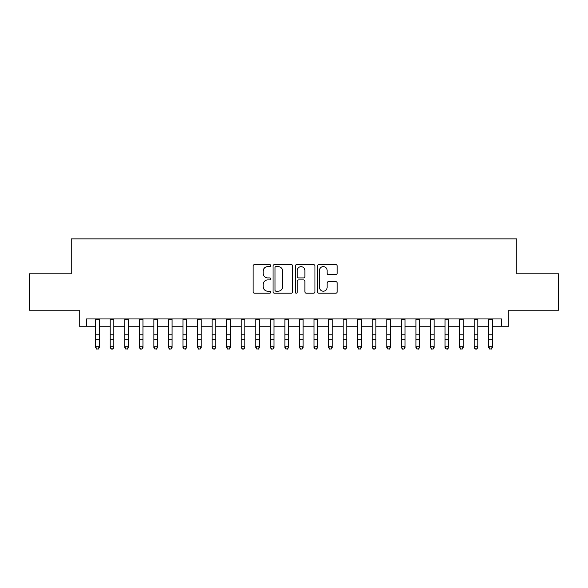 <?xml version="1.0" encoding="UTF-8"?>
<svg xmlns="http://www.w3.org/2000/svg" width="588" height="588" viewBox="0 0 588 588"><rect width="100%" height="100%" fill="white"/><g stroke="black" fill="none" stroke-linecap="round" stroke-linejoin="round"><path stroke-width="0.88" d="M270.708 265.614A1 1 0 0 0 269.708 264.615L254.523 264.615A1.426 1.426 0 0 0 253.097 266.048L253.097 291.766A1.426 1.426 0 0 0 254.523 293.199L269.708 293.199A1 1 0 0 0 270.708 292.199A1 1 0 0 0 269.708 291.2L267.738 291.2A4.572 4.572 0 0 1 263.167 286.628L263.167 284.482A4.572 4.572 0 0 1 267.738 279.91L269.708 279.91A1 1 0 0 0 270.708 278.91A1 1 0 0 0 269.708 277.911L267.738 277.911A4.572 4.572 0 0 1 263.167 273.332L263.167 271.193A4.572 4.572 0 0 1 267.738 266.621L269.708 266.621A1 1 0 0 0 270.708 265.614M335.763 274.692A1.426 1.426 0 0 0 337.189 273.266L337.189 266.048A1.426 1.426 0 0 0 335.763 264.615L318.902 264.615A1.426 1.426 0 0 0 317.469 266.048L317.469 291.766A1.426 1.426 0 0 0 318.902 293.199L335.763 293.199A1.426 1.426 0 0 0 337.189 291.766L337.189 283.048A1.426 1.426 0 0 0 335.763 281.623L328.545 281.623A1.426 1.426 0 0 0 327.119 283.048L327.119 287.378A3.822 3.822 0 0 1 323.297 291.2A3.822 3.822 0 0 1 319.475 287.378L319.475 270.443A3.822 3.822 0 0 1 323.297 266.621A3.822 3.822 0 0 1 327.119 270.443L327.119 273.266A1.426 1.426 0 0 0 328.545 274.692L335.763 274.692M86.539 326.222L86.539 318.946L501.461 318.946L501.461 326.222L508.738 326.222L508.738 310.207L558.6 310.207L558.6 273.81L516.742 273.81L516.742 238.875L71.258 238.875L71.258 273.81L29.4 273.81L29.4 310.207L79.262 310.207L79.262 326.222L95.638 326.222M292.75 266.048A1.426 1.426 0 0 0 291.317 264.615L274.456 264.615A1.426 1.426 0 0 0 273.03 266.048L273.03 291.766A1.426 1.426 0 0 0 274.456 293.199L291.317 293.199A1.426 1.426 0 0 0 292.75 291.766L292.75 266.048M296.683 264.615L313.544 264.615A1.426 1.426 0 0 1 314.97 266.048L314.97 291.766A1.426 1.426 0 0 1 313.544 293.199L306.326 293.199A1.426 1.426 0 0 1 304.893 291.766L304.893 281.336A1.426 1.426 0 0 0 303.467 279.91L298.682 279.91A1.426 1.426 0 0 0 297.249 281.336L297.249 292.199A1 1 0 0 1 296.249 293.199A1 1 0 0 1 295.25 292.199L295.25 266.048A1.426 1.426 0 0 1 296.683 264.615M99.284 326.222L110.199 326.222M113.837 326.222L124.759 326.222M128.397 326.222L139.319 326.222M142.958 326.222L153.872 326.222M157.518 326.222L168.433 326.222M172.071 326.222L182.993 326.222M186.631 326.222L197.553 326.222M201.192 326.222L212.106 326.222M215.752 326.222L226.667 326.222M230.305 326.222L241.227 326.222M244.865 326.222L255.787 326.222M259.426 326.222L270.34 326.222M273.979 326.222L284.901 326.222M288.539 326.222L299.461 326.222M303.099 326.222L314.021 326.222M317.66 326.222L328.574 326.222M332.213 326.222L343.135 326.222M346.773 326.222L357.695 326.222M361.333 326.222L372.248 326.222M375.894 326.222L386.808 326.222M390.447 326.222L401.369 326.222M405.007 326.222L415.929 326.222M419.567 326.222L430.482 326.222M434.128 326.222L445.043 326.222M448.681 326.222L459.603 326.222M463.241 326.222L474.163 326.222M477.801 326.222L488.716 326.222M492.362 326.222L501.461 326.222M276.029 266.621A1 1 0 0 0 275.03 267.621L275.03 290.2A1 1 0 0 0 276.029 291.2L278.102 291.2A4.572 4.572 0 0 0 282.674 286.628L282.674 271.193A4.572 4.572 0 0 0 278.102 266.621L276.029 266.621M304.893 270.509A3.822 3.822 0 0 0 301.071 266.687A3.822 3.822 0 0 0 297.249 270.509L297.249 276.478A1.426 1.426 0 0 0 298.682 277.911L303.467 277.911A1.426 1.426 0 0 0 304.893 276.478L304.893 270.509M99.284 318.946L99.284 347.523L98.189 349.125L96.733 348.802L98.189 349.125M95.638 318.946L95.638 346.714L99.284 346.714L98.189 348.802M96.733 349.125L95.638 347.523L95.638 346.714L96.733 348.802M113.837 318.946L113.837 347.523L112.749 349.125L111.294 348.802L112.749 349.125M110.199 318.946L110.199 346.714L113.837 346.714L112.749 348.802M111.294 349.125L110.199 347.523L110.199 346.714L111.294 348.802M128.397 318.946L128.397 347.523L127.302 349.125L125.847 348.802L127.302 349.125M124.759 318.946L124.759 346.714L128.397 346.714L127.302 348.802M125.847 349.125L124.759 347.523L124.759 346.714L125.847 348.802M142.958 318.946L142.958 347.523L141.862 349.125L140.407 348.802L141.862 349.125M139.319 318.946L139.319 346.714L142.958 346.714L141.862 348.802M140.407 349.125L139.319 347.523L139.319 346.714L140.407 348.802M157.518 318.946L157.518 347.523L156.423 349.125L154.967 348.802L156.423 349.125M153.872 318.946L153.872 346.714L157.518 346.714L156.423 348.802M154.967 349.125L153.872 347.523L153.872 346.714L154.967 348.802M172.071 318.946L172.071 347.523L170.983 349.125L169.528 348.802L170.983 349.125M168.433 318.946L168.433 346.714L172.071 346.714L170.983 348.802M169.528 349.125L168.433 347.523L168.433 346.714L169.528 348.802M186.631 318.946L186.631 347.523L185.536 349.125L184.081 348.802L185.536 349.125M182.993 318.946L182.993 346.714L186.631 346.714L185.536 348.802M184.081 349.125L182.993 347.523L182.993 346.714L184.081 348.802M201.192 318.946L201.192 347.523L200.096 349.125L198.641 348.802L200.096 349.125M197.553 318.946L197.553 346.714L201.192 346.714L200.096 348.802M198.641 349.125L197.553 347.523L197.553 346.714L198.641 348.802M215.752 318.946L215.752 347.523L214.657 349.125L213.201 348.802L214.657 349.125M212.106 318.946L212.106 346.714L215.752 346.714L214.657 348.802M213.201 349.125L212.106 347.523L212.106 346.714L213.201 348.802M230.305 318.946L230.305 347.523L229.217 349.125L227.762 348.802L229.217 349.125M226.667 318.946L226.667 346.714L230.305 346.714L229.217 348.802M227.762 349.125L226.667 347.523L226.667 346.714L227.762 348.802M244.865 318.946L244.865 347.523L243.77 349.125L242.315 348.802L243.77 349.125M241.227 318.946L241.227 346.714L244.865 346.714L243.77 348.802M242.315 349.125L241.227 347.523L241.227 346.714L242.315 348.802M259.426 318.946L259.426 347.523L258.33 349.125L256.875 348.802L258.33 349.125M255.787 318.946L255.787 346.714L259.426 346.714L258.33 348.802M256.875 349.125L255.787 347.523L255.787 346.714L256.875 348.802M273.979 318.946L273.979 347.523L272.891 349.125L271.435 348.802L272.891 349.125M270.34 318.946L270.34 346.714L273.979 346.714L272.891 348.802M271.435 349.125L270.34 347.523L270.34 346.714L271.435 348.802M288.539 318.946L288.539 347.523L287.451 349.125L285.996 348.802L287.451 349.125M284.901 318.946L284.901 346.714L288.539 346.714L287.451 348.802M285.996 349.125L284.901 347.523L284.901 346.714L285.996 348.802M303.099 318.946L303.099 347.523L302.004 349.125L300.549 348.802L302.004 349.125M299.461 318.946L299.461 346.714L303.099 346.714L302.004 348.802M300.549 349.125L299.461 347.523L299.461 346.714L300.549 348.802M317.66 318.946L317.66 347.523L316.565 349.125L315.109 348.802L316.565 349.125M314.021 318.946L314.021 346.714L317.66 346.714L316.565 348.802M315.109 349.125L314.021 347.523L314.021 346.714L315.109 348.802M332.213 318.946L332.213 347.523L331.125 349.125L329.67 348.802L331.125 349.125M328.574 318.946L328.574 346.714L332.213 346.714L331.125 348.802M329.67 349.125L328.574 347.523L328.574 346.714L329.67 348.802M346.773 318.946L346.773 347.523L345.685 349.125L344.23 348.802L345.685 349.125M343.135 318.946L343.135 346.714L346.773 346.714L345.685 348.802M344.23 349.125L343.135 347.523L343.135 346.714L344.23 348.802M361.333 318.946L361.333 347.523L360.238 349.125L358.783 348.802L360.238 349.125M357.695 318.946L357.695 346.714L361.333 346.714L360.238 348.802M358.783 349.125L357.695 347.523L357.695 346.714L358.783 348.802M375.894 318.946L375.894 347.523L374.799 349.125L373.343 348.802L374.799 349.125M372.248 318.946L372.248 346.714L375.894 346.714L374.799 348.802M373.343 349.125L372.248 347.523L372.248 346.714L373.343 348.802M390.447 318.946L390.447 347.523L389.359 349.125L387.904 348.802L389.359 349.125M386.808 318.946L386.808 346.714L390.447 346.714L389.359 348.802M387.904 349.125L386.808 347.523L386.808 346.714L387.904 348.802M405.007 318.946L405.007 347.523L403.919 349.125L402.464 348.802L403.919 349.125M401.369 318.946L401.369 346.714L405.007 346.714L403.919 348.802M402.464 349.125L401.369 347.523L401.369 346.714L402.464 348.802M419.567 318.946L419.567 347.523L418.472 349.125L417.017 348.802L418.472 349.125M415.929 318.946L415.929 346.714L419.567 346.714L418.472 348.802M417.017 349.125L415.929 347.523L415.929 346.714L417.017 348.802M434.128 318.946L434.128 347.523L433.033 349.125L431.577 348.802L433.033 349.125M430.482 318.946L430.482 346.714L434.128 346.714L433.033 348.802M431.577 349.125L430.482 347.523L430.482 346.714L431.577 348.802M448.681 318.946L448.681 347.523L447.593 349.125L446.138 348.802L447.593 349.125M445.043 318.946L445.043 346.714L448.681 346.714L447.593 348.802M446.138 349.125L445.043 347.523L445.043 346.714L446.138 348.802M463.241 318.946L463.241 347.523L462.153 349.125L460.698 348.802L462.153 349.125M459.603 318.946L459.603 346.714L463.241 346.714L462.153 348.802M460.698 349.125L459.603 347.523L459.603 346.714L460.698 348.802M477.801 318.946L477.801 347.523L476.706 349.125L475.251 348.802L476.706 349.125M474.163 318.946L474.163 346.714L477.801 346.714L476.706 348.802M475.251 349.125L474.163 347.523L474.163 346.714L475.251 348.802M492.362 318.946L492.362 347.523L491.267 349.125L489.811 348.802L491.267 349.125M488.716 318.946L488.716 346.714L492.362 346.714L491.267 348.802M489.811 349.125L488.716 347.523L488.716 346.714L489.811 348.802M99.284 334.785L95.638 334.785M99.284 339.776L95.638 339.776M99.284 319.416L95.638 319.416M113.837 334.785L110.199 334.785M113.837 339.776L110.199 339.776M113.837 319.416L110.199 319.416M128.397 334.785L124.759 334.785M128.397 339.776L124.759 339.776M128.397 319.416L124.759 319.416M142.958 334.785L139.319 334.785M142.958 339.776L139.319 339.776M142.958 319.416L139.319 319.416M157.518 334.785L153.872 334.785M157.518 339.776L153.872 339.776M157.518 319.416L153.872 319.416M172.071 334.785L168.433 334.785M172.071 339.776L168.433 339.776M172.071 319.416L168.433 319.416M186.631 334.785L182.993 334.785M186.631 339.776L182.993 339.776M186.631 319.416L182.993 319.416M201.192 334.785L197.553 334.785M201.192 339.776L197.553 339.776M201.192 319.416L197.553 319.416M215.752 334.785L212.106 334.785M215.752 339.776L212.106 339.776M215.752 319.416L212.106 319.416M230.305 334.785L226.667 334.785M230.305 339.776L226.667 339.776M230.305 319.416L226.667 319.416M244.865 334.785L241.227 334.785M244.865 339.776L241.227 339.776M244.865 319.416L241.227 319.416M259.426 334.785L255.787 334.785M259.426 339.776L255.787 339.776M259.426 319.416L255.787 319.416M273.979 334.785L270.34 334.785M273.979 339.776L270.34 339.776M273.979 319.416L270.34 319.416M288.539 334.785L284.901 334.785M288.539 339.776L284.901 339.776M288.539 319.416L284.901 319.416M303.099 334.785L299.461 334.785M303.099 339.776L299.461 339.776M303.099 319.416L299.461 319.416M317.66 334.785L314.021 334.785M317.66 339.776L314.021 339.776M317.66 319.416L314.021 319.416M332.213 334.785L328.574 334.785M332.213 339.776L328.574 339.776M332.213 319.416L328.574 319.416M346.773 334.785L343.135 334.785M346.773 339.776L343.135 339.776M346.773 319.416L343.135 319.416M361.333 334.785L357.695 334.785M361.333 339.776L357.695 339.776M361.333 319.416L357.695 319.416M375.894 334.785L372.248 334.785M375.894 339.776L372.248 339.776M375.894 319.416L372.248 319.416M390.447 334.785L386.808 334.785M390.447 339.776L386.808 339.776M390.447 319.416L386.808 319.416M405.007 334.785L401.369 334.785M405.007 339.776L401.369 339.776M405.007 319.416L401.369 319.416M419.567 334.785L415.929 334.785M419.567 339.776L415.929 339.776M419.567 319.416L415.929 319.416M434.128 334.785L430.482 334.785M434.128 339.776L430.482 339.776M434.128 319.416L430.482 319.416M448.681 334.785L445.043 334.785M448.681 339.776L445.043 339.776M448.681 319.416L445.043 319.416M463.241 334.785L459.603 334.785M463.241 339.776L459.603 339.776M463.241 319.416L459.603 319.416M477.801 334.785L474.163 334.785M477.801 339.776L474.163 339.776M477.801 319.416L474.163 319.416M492.362 334.785L488.716 334.785M492.362 339.776L488.716 339.776M492.362 319.416L488.716 319.416"/></g></svg>
